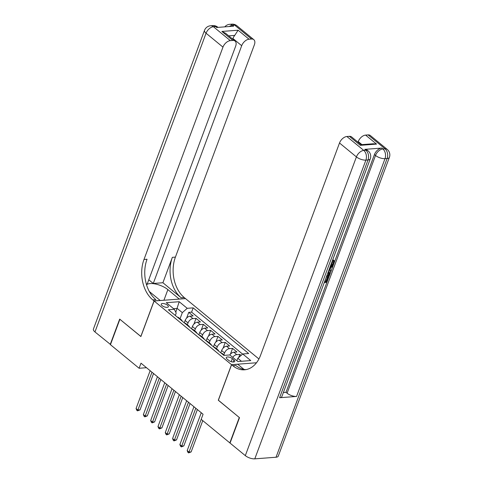 <?xml version="1.0" encoding="UTF-8"?>
<svg xmlns="http://www.w3.org/2000/svg" width="483" height="483" viewBox="0 0 483 483"><rect width="100%" height="100%" fill="white"/><g stroke="black" fill="none" stroke-linecap="round" stroke-linejoin="round"><path stroke-width="0.72" d="M162.077 305.63A3.786 1.509 20.4 0 0 165.79 307.26A3.786 1.509 20.4 0 0 168.338 306.747A3.786 1.509 20.4 0 0 167.51 305.22A3.786 1.509 20.4 0 0 163.797 303.596A3.786 1.509 20.4 0 0 161.244 304.109A3.786 1.509 20.4 0 0 162.077 305.63M258.918 358.972L185.532 298.609L154.107 300.987L231.514 364.665L256.491 362.769M241.089 355.41L239.858 354.401L238.699 357.517M229.787 354.951A4.727 2.838 -50.6 0 1 233.838 352.234L236.936 351.998L232.558 348.394L230.403 354.184M220.773 352.85L221.625 350.549A4.727 2.838 129.4 0 1 226.539 346.226L229.636 345.991L225.253 342.387L223.104 348.177M213.468 346.842L214.325 344.542A4.727 2.838 129.4 0 1 219.234 340.219L222.337 339.984L217.954 336.379L215.798 342.169M206.169 340.835L207.02 338.535A4.727 2.838 129.4 0 1 211.934 334.212L215.032 333.976L210.648 330.372L208.499 336.162M198.863 334.828L199.721 332.527A4.727 2.838 129.4 0 1 204.629 328.205L207.732 327.969L203.349 324.365L201.194 330.155M191.564 328.82L192.415 326.52A4.727 2.838 129.4 0 1 197.33 322.197L200.427 321.962L196.044 318.357L193.894 324.147M218.388 400.22L239.284 417.493L229.836 442.899L201.176 419.322L203.065 414.239L140.994 363.18L139.104 368.263L146.488 367.702M233.947 359.95L232.341 358.627A3.665 1.461 20.4 0 0 228.743 357.052A3.665 1.461 20.4 0 0 226.273 357.553A3.665 1.461 20.4 0 0 227.076 359.026L228.682 360.348A3.665 1.461 20.4 0 0 232.281 361.924A3.665 1.461 20.4 0 0 234.75 361.429A3.665 1.461 20.4 0 0 233.947 359.95L233.18 362.021M175.329 315.465L176.204 313.105L174.321 309.295L168.374 309.748L223.871 355.397L229.817 354.951L237.853 361.556L250.762 360.578L242.726 353.973L248.673 353.52L193.176 307.87L187.229 308.317L182.32 312.64L177.213 308.438L173.602 308.709M174.321 309.295L166.285 302.69L179.199 301.712L187.229 308.317M187.344 324.769L188.038 322.916A4.727 2.838 -50.6 0 1 192.946 318.593L196.044 318.357M184.258 322.813L185.116 320.513L188.038 322.916M194.649 330.777L195.337 328.923A4.727 2.838 -50.6 0 1 200.246 324.6L203.349 324.365M201.948 336.784L202.643 334.93A4.727 2.838 -50.6 0 1 207.551 330.607L210.648 330.372M209.254 342.791L209.942 340.938A4.727 2.838 -50.6 0 1 214.85 336.615L217.954 336.379M216.553 348.798L217.247 346.945A4.727 2.838 -50.6 0 1 222.156 342.622L225.253 342.387M223.858 354.806L224.547 352.952A4.727 2.838 -50.6 0 1 229.455 348.629L232.558 348.394M232.721 357.335A4.727 2.838 -50.6 0 1 236.761 354.637L239.858 354.401M242.593 354.093L191.588 312.133L188.744 312.35L186.589 318.14M185.116 320.513A4.727 2.838 129.4 0 1 190.024 316.19L193.128 315.954L188.744 312.35M221.202 353.206A4.727 2.838 -50.6 0 1 222.421 353.622L224.523 355.349M241.458 361.284L237.817 358.295L242.726 353.973M236.899 360.771L237.817 358.295M154.107 300.987L140.885 336.548L119.887 319.281L110.444 344.681L139.104 368.263M218.286 400.226L231.514 364.665M175.788 312.26L179.199 301.712M180.044 318.762L182.32 312.64M216.819 349.601A4.727 2.838 -50.6 0 1 218.038 350.018A4.727 2.838 -50.6 0 1 218.684 351.135M218.038 350.018L215.116 347.615A4.727 2.838 129.4 0 0 213.897 347.199M209.519 343.594A4.727 2.838 -50.6 0 1 210.739 344.011A4.727 2.838 -50.6 0 1 211.385 345.128M210.739 344.011L207.817 341.608A4.727 2.838 129.4 0 0 206.597 341.191M202.214 337.587A4.727 2.838 -50.6 0 1 203.434 338.003A4.727 2.838 -50.6 0 1 204.08 339.12M203.434 338.003L200.511 335.6A4.727 2.838 129.4 0 0 199.292 335.184M194.915 331.58A4.727 2.838 -50.6 0 1 196.134 331.996A4.727 2.838 -50.6 0 1 196.78 333.113M196.134 331.996L193.212 329.593A4.727 2.838 129.4 0 0 191.993 329.177M187.609 325.572A4.727 2.838 -50.6 0 1 188.829 325.989A4.727 2.838 -50.6 0 1 189.475 327.106M188.829 325.989L185.907 323.586A4.727 2.838 129.4 0 0 184.687 323.169M180.31 319.565A4.727 2.838 -50.6 0 1 181.53 319.981A4.727 2.838 -50.6 0 1 182.176 321.098M191.588 312.133L193.176 307.87M181.53 319.981L178.607 317.579A4.727 2.838 129.4 0 0 177.388 317.162M201.194 419.335L189.01 452.082L187.187 450.585L201.254 412.754M202.769 420.633L191.135 451.925L189.01 452.082L188.611 452.909L187.881 452.305L187.187 450.585M191.135 451.925L188.611 452.909M331.127 264.11L333.047 262.233L333.125 261.134M332.455 260.536L332.896 259.751L334.055 260.506L334.248 262.589C333.415 264.473 332.183 265.481 330.547 265.62M329.949 269.888L331.187 270.655L330.849 271.573L328.73 270.546M330.324 266.26L332.425 265.276L333.01 265.759L332.666 266.67L330.843 267.485L329.877 270.082L331.187 270.655M324.962 281.239L325.947 281.166L327.281 277.568L327.866 277.526L328.452 278.003L326.798 282.458L324.232 282.652M279.591 397.726L368.016 159.958A7.094 2.826 20.4 0 0 370.28 158.829L281.855 396.591A7.094 2.826 -159.6 0 1 279.591 397.726L296.574 396.434A7.094 2.826 -159.6 0 1 287.101 393.216L286.002 392.317L334.218 262.667M334.266 262.535L374.428 154.554A7.094 4.256 -50.6 0 1 381.793 148.07L364.804 149.356A7.094 4.256 -50.6 0 1 367.044 149.978L368.137 150.877A7.094 4.256 129.4 0 0 365.897 150.255L364.804 149.356M286.002 392.317L283.37 392.516M328.349 271.573L329.611 272.352L329.702 274.646L328.887 276.831L326.321 277.025M239.502 417.674L218.358 400.286L231.586 364.719L232.83 365.746A29.554 20.491 -94.3 0 0 244.507 369.809A29.554 20.491 -94.3 0 0 260.53 355.361L339.507 142.998A7.094 4.256 -50.6 0 1 346.872 136.514L363.777 150.418L365.897 150.255A7.094 4.921 -94.3 0 1 368.016 159.958L365.891 160.121L254.795 458.85A7.094 2.826 -159.6 0 1 245.316 455.632L230.053 443.08L239.502 417.674M231.586 364.719L237.745 364.254L244 369.404M360.33 145.335L360.97 144.689L373.111 143.771L376.553 144.103L360.33 145.335L349.378 136.321L346.872 136.514M349.378 136.321A7.094 4.256 -50.6 0 1 351.618 136.943L361.03 144.689M276.028 457.238L387.125 158.509A7.094 2.826 20.4 0 0 389.389 157.38L278.293 456.109A7.094 2.826 -159.6 0 1 276.028 457.238L254.795 458.85M358.006 142.195L358.235 141.573A7.094 4.256 -50.6 0 1 365.601 135.095L376.553 144.103M381.793 148.07L382.886 148.969L385.011 148.812L368.106 134.902L365.601 135.095M368.106 134.902A7.094 4.256 -50.6 0 1 370.346 135.524L387.251 149.428A7.094 4.256 129.4 0 0 385.011 148.812A7.094 4.921 -94.3 0 1 387.125 158.509L384.999 158.672L296.574 396.434M232.83 365.746L235.885 365.51A29.554 20.491 -94.3 0 0 246.034 369.61M325.741 278.588L324.763 281.776L326.526 281.643L327.866 278.051L327.281 277.568M327.866 278.051L328.452 278.003M326.526 281.643L325.947 281.166M328.18 272.026L329.611 272.352M326.641 276.167L328.621 276.016L329.092 273.137M328.82 272.986L329.261 273.348L327.842 272.883M326.84 275.63L328.035 275.539L328.681 272.865M328.621 276.016L328.035 275.539M329.086 274.761L328.506 274.278M329.986 267.171L333.01 265.759M329.038 269.719L329.382 269.87L330.161 267.787L329.678 267.999M329.382 269.87L329.08 269.617M330.867 264.756C332.026 264.744 332.95 264.062 333.632 262.716L333.047 262.233M333.632 262.716L332.419 260.633M333.487 261.315L332.992 261.104L333.481 260.228L332.896 259.751M333.481 260.228L334.055 260.506M110.516 344.482L94.964 331.948L206.06 33.218A7.094 2.826 20.4 0 1 204.508 30.363A7.094 7.094 0 0 1 210.618 25.762A7.094 4.921 85.7 0 1 213.42 26.734L230.325 40.644A7.094 4.256 129.4 0 0 222.965 47.123L206.06 33.218A7.094 4.256 -50.6 0 1 213.42 26.734L215.545 26.577L216.638 27.477L233.627 26.191L232.534 25.285L234.653 25.128A7.094 4.256 -50.6 0 1 236.893 25.744L253.798 39.648A7.094 4.256 129.4 0 0 251.558 39.032L234.653 25.128A7.094 4.921 -94.3 0 0 231.852 24.15A7.094 7.094 0 0 1 236.893 25.744M110.221 344.506L119.669 319.1L140.909 336.482M179.278 299.08L167.879 289.613A13.301 5.301 20.4 0 0 146.524 284.759M179.302 299.013L185.46 298.548L184.222 297.522A29.554 20.491 85.7 0 1 175.414 257.107L254.39 44.744A7.094 4.256 129.4 0 0 253.798 39.648M162.904 282.736L181.161 297.757A29.554 20.491 85.7 0 1 172.353 257.336L162.904 282.736L153.268 283.473L148.782 279.778M146.307 283.998L147.237 283.926L235.662 46.163A7.094 4.256 129.4 0 0 235.07 41.073A7.094 4.256 129.4 0 0 232.83 40.451L221.878 31.443L238.101 30.212L234.744 35.398L228.725 35.851M140.813 336.494L154.035 300.927L152.797 299.907A29.554 20.491 85.7 0 1 143.988 259.486L222.965 47.123M154.035 300.927L160.193 300.462L149.325 291.521M238.101 30.212L249.053 39.22L251.558 39.032M249.053 39.22A7.094 4.256 129.4 0 0 241.693 45.704L232.927 38.495A7.094 4.256 -50.6 0 1 234.744 35.398M153.268 283.473L241.693 45.704M94.964 331.948A7.094 2.826 -159.6 0 1 93.406 329.092L204.508 30.363M230.325 40.644L232.83 40.451M232.697 39.117L232.927 38.495M152.797 299.907L155.852 299.677A29.554 20.491 85.7 0 1 147.043 259.256L143.988 259.486M235.07 41.073L225.603 33.285L221.878 31.443M195.778 408.25L181.711 446.075L179.887 444.577L193.955 406.746M197.36 409.548L183.836 445.918L181.711 446.075L181.306 446.902L180.576 446.298L179.887 444.577M183.836 445.918L181.306 446.902M188.479 402.242L174.405 440.073L172.582 438.57L186.649 400.739M190.054 403.54L176.53 439.91L174.405 440.073L174.007 440.894L173.276 440.291L172.582 438.57M176.53 439.91L174.007 440.894M181.173 396.235L167.106 434.066L165.283 432.563L179.35 394.732M182.755 397.533L169.231 433.903L167.106 434.066L166.701 434.887L165.971 434.283L165.283 432.563M169.231 433.903L166.701 434.887M173.874 390.228L159.801 428.059L157.977 426.555L172.045 388.724M175.45 391.526L161.926 427.896L159.801 428.059L159.402 428.88L158.672 428.276L157.977 426.555M161.926 427.896L159.402 428.88M166.569 384.22L152.501 422.051L150.678 420.548L164.745 382.717M168.15 385.519L154.626 421.888L152.501 422.051L152.097 422.873L151.366 422.269L150.678 420.548M154.626 421.888L152.097 422.873M159.269 378.213L145.196 416.044L143.373 414.541L157.44 376.71M160.845 379.511L147.321 415.881L145.196 416.044L144.797 416.865L144.067 416.261L143.373 414.541M147.321 415.881L144.797 416.865M151.964 372.206L137.897 410.037L136.073 408.533L150.141 370.702M153.546 373.504L140.022 409.874L137.897 410.037L137.492 410.858L136.761 410.26L136.073 408.533M140.022 409.874L137.492 410.858M192.415 326.52L195.337 328.923M199.721 332.527L202.643 334.93M207.02 338.535L209.942 340.938M214.325 344.542L217.247 346.945M221.625 350.549L224.547 352.952M233.838 352.234L236.761 354.637M190.024 316.19L192.946 318.593M197.33 322.197L200.246 324.6M204.629 328.205L207.551 330.607M211.934 334.212L214.85 336.615M219.234 340.219L222.156 342.622M226.539 346.226L229.455 348.629M231.218 361.658L232.341 358.627M245.316 455.632L356.412 156.903L339.507 142.998M287.101 393.216L375.52 155.454L374.428 154.554M361.936 144.616L358.235 141.573M356.412 156.903A7.094 2.826 20.4 0 0 365.891 160.121A7.094 4.921 85.7 0 0 363.777 150.418A7.094 4.256 129.4 0 0 356.412 156.903M375.52 155.454A7.094 2.826 20.4 0 0 384.999 158.672A7.094 4.921 85.7 0 0 382.886 148.969A7.094 4.256 129.4 0 0 375.52 155.454M181.161 297.757L184.222 297.522M172.353 257.336L175.414 257.107M229.34 26.511A7.094 4.256 -50.6 0 1 232.534 25.285A7.094 4.921 85.7 0 0 229.727 24.313A7.094 7.094 0 0 0 224.806 26.855M217.785 27.193A7.094 7.094 0 0 0 212.743 25.599A7.094 4.921 -94.3 0 1 215.545 26.577A7.094 4.256 -50.6 0 1 217.785 27.193L218.002 27.374M163.924 300.245L167.879 289.613M370.28 158.829A7.094 7.094 0 0 0 368.137 150.877M389.389 157.38A7.094 7.094 0 0 0 387.251 149.428M229.727 24.313L231.852 24.15M210.618 25.762L212.743 25.599"/></g></svg>
